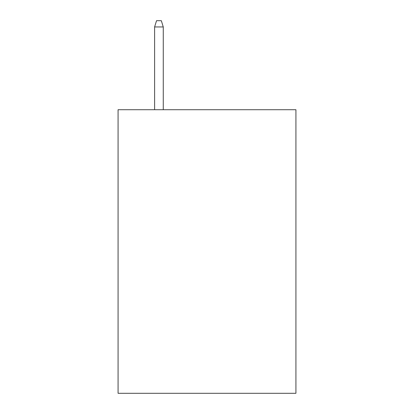 <?xml version="1.0" encoding="UTF-8"?>
<svg xmlns="http://www.w3.org/2000/svg" width="414" height="414" viewBox="0 0 414 414"><rect width="100%" height="100%" fill="white"/><g stroke="black" fill="none" stroke-linecap="round" stroke-linejoin="round"><path stroke-width="0.62" d="M295.922 109.715L295.922 393.3L118.078 393.3L118.078 109.715L295.922 109.715M163.261 109.715L163.261 26.946L154.608 26.946L154.608 109.715M154.608 26.946L156.533 20.7L161.336 20.7L163.261 26.946"/></g></svg>
